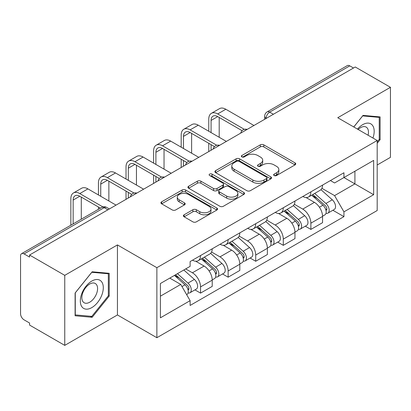 <?xml version="1.0" encoding="UTF-8"?>
<svg xmlns="http://www.w3.org/2000/svg" width="411" height="411" viewBox="0 0 411 411"><rect width="100%" height="100%" fill="white"/><g stroke="black" fill="none" stroke-linecap="round" stroke-linejoin="round"><path stroke-width="0.62" d="M274.152 175.538A1.716 0.992 0 0 0 276.582 175.538L295.026 164.893A2.456 1.418 0 0 0 295.745 163.891A2.456 1.418 0 0 0 295.026 162.89L263.785 144.852A2.456 1.418 0 0 0 260.312 144.852L241.874 155.497A1.716 0.992 0 0 0 241.37 156.201A1.716 0.992 0 0 0 241.874 156.899A1.716 0.992 0 0 0 244.304 156.899L246.687 155.522A7.855 4.536 0 0 1 257.795 155.522L260.399 157.028A7.855 4.536 0 0 1 262.701 160.233A7.855 4.536 0 0 1 260.399 163.439L258.016 164.816A1.716 0.992 0 0 0 257.512 165.52A1.716 0.992 0 0 0 258.016 166.219A1.716 0.992 0 0 0 260.446 166.219L262.829 164.842A7.855 4.536 0 0 1 273.937 164.842L276.541 166.347A7.855 4.536 0 0 1 278.843 169.553A7.855 4.536 0 0 1 276.541 172.759L274.152 174.136A1.716 0.992 0 0 0 273.649 174.834A1.716 0.992 0 0 0 274.152 175.538L274.152 174.136M184.123 214.794A2.456 1.418 0 0 0 183.404 215.796A2.456 1.418 0 0 0 184.123 216.797L192.887 221.858A2.456 1.418 0 0 0 196.355 221.858L216.838 210.031A2.456 1.418 0 0 0 217.558 209.029A2.456 1.418 0 0 0 216.838 208.028L185.597 189.99A2.456 1.418 0 0 0 182.124 189.99L161.646 201.816A2.456 1.418 0 0 0 160.927 202.818A2.456 1.418 0 0 0 161.646 203.82L172.235 209.934A2.456 1.418 0 0 0 175.703 209.934L184.467 204.873A2.456 1.418 0 0 0 185.186 203.871A2.456 1.418 0 0 0 184.467 202.87L179.217 199.838A6.566 3.791 0 0 1 177.295 197.157A6.566 3.791 0 0 1 181.349 193.653A6.566 3.791 0 0 1 188.505 194.475L209.071 206.353A6.566 3.791 0 0 1 210.992 209.029A6.566 3.791 0 0 1 206.939 212.533A6.566 3.791 0 0 1 199.787 211.711L196.355 209.733A2.456 1.418 0 0 0 192.887 209.733L184.123 214.794L184.123 216.797M156.874 267.689L117.443 244.925L64.753 275.344L29.566 255.031L355.263 66.993L390.45 87.307L337.76 117.731L377.19 140.495L156.874 267.689L156.874 337.719L377.19 210.524L377.19 140.495M246.862 190.694A2.456 1.418 0 0 0 250.335 190.694L270.813 178.872A2.456 1.418 0 0 0 271.532 177.865A2.456 1.418 0 0 0 270.813 176.864L239.572 158.831A2.456 1.418 0 0 0 236.104 158.831L215.621 170.652A2.456 1.418 0 0 0 214.902 171.654A2.456 1.418 0 0 0 215.621 172.656L246.862 190.694M210.319 175.908A1.716 0.992 0 0 1 212.066 176.149L212.066 174.11L243.826 192.446A2.456 1.418 0 0 1 244.545 193.447A2.456 1.418 0 0 1 243.826 194.449L223.348 206.276A2.456 1.418 0 0 1 219.875 206.276L188.634 188.238L188.634 186.234A2.456 1.418 0 0 0 187.914 187.236A2.456 1.418 0 0 0 188.634 188.238M188.634 186.234L197.398 181.174A2.456 1.418 0 0 1 200.871 181.174L213.54 188.49A2.456 1.418 0 0 0 217.013 188.49L222.824 185.135A2.456 1.418 0 0 0 223.543 184.128A2.456 1.418 0 0 0 222.824 183.126L209.636 175.512A1.716 0.992 0 0 1 209.132 174.814A1.716 0.992 0 0 1 210.191 173.894A1.716 0.992 0 0 1 212.066 174.11M64.753 275.344L64.753 345.379L29.566 325.065L29.566 323.02L24.085 319.856A4.999 2.887 -120 0 1 20.55 313.732L20.55 255.95A4.999 2.887 -120 0 1 21.588 253.659L101.681 207.416A4.999 2.887 60 0 1 104.183 207.663L24.085 253.911A4.999 2.887 -120 0 0 21.588 253.659M377.19 164.996L390.45 157.341L390.45 87.307M64.753 345.379L117.443 314.954L156.874 337.719M29.566 255.031L29.566 257.075L24.085 253.911M273.397 114.258L269.683 112.116A4.999 2.887 60 0 0 267.186 111.869L347.28 65.621A4.999 2.887 60 0 1 349.782 65.868L269.683 112.116A4.999 2.887 120 0 0 266.148 118.24L266.148 118.445M353.496 68.015L349.782 65.868M310.88 191.845A11.503 6.643 60 0 1 308.502 197.008L320.169 190.267A11.503 6.643 -120 0 0 322.553 185.104M294.322 204.231L302.748 209.096A11.503 6.643 60 0 1 310.88 223.183L322.553 216.443A11.503 6.643 -120 0 0 314.42 202.356L306.067 197.537M322.553 216.443L322.553 222.675L310.88 229.41L305.286 226.178M308.502 197.008A11.503 6.643 60 0 1 302.84 196.489M310.88 223.183L310.88 229.41M283.297 207.766A11.503 6.643 60 0 1 280.918 212.929L292.586 206.194A11.503 6.643 -120 0 0 294.97 201.03M277.702 242.105L283.297 245.336L294.97 238.596L294.97 232.369A11.503 6.643 -120 0 0 286.837 218.282L278.483 213.458M280.918 212.929A11.503 6.643 60 0 1 275.252 212.41M266.739 220.152L275.165 225.017A11.503 6.643 60 0 1 283.297 239.11L283.297 245.336M255.714 223.692A11.503 6.643 60 0 1 253.335 228.855L265.003 222.12A11.503 6.643 -120 0 0 267.386 216.957M250.119 258.031L255.714 261.262L267.386 254.522L267.386 248.295A11.503 6.643 -120 0 0 259.254 234.208L250.9 229.384M253.335 228.855A11.503 6.643 60 0 1 247.669 228.336M239.156 236.078L247.581 240.944A11.503 6.643 60 0 1 255.714 255.031L255.714 261.262M228.131 239.618A11.503 6.643 60 0 1 225.752 244.781L237.419 238.046A11.503 6.643 -120 0 0 239.803 232.878M222.536 273.957L228.131 277.184L239.803 270.448L239.803 264.222A11.503 6.643 -120 0 0 231.67 250.135L223.317 245.31M225.752 244.781A11.503 6.643 60 0 1 220.085 244.262M211.573 252.005L219.998 256.87A11.503 6.643 60 0 1 228.131 270.957L228.131 277.184M200.547 255.544A11.503 6.643 60 0 1 198.169 260.708L209.836 253.967A11.503 6.643 -120 0 0 212.22 248.804M194.953 289.878L200.547 293.11L212.22 286.375L212.22 280.148A11.503 6.643 -120 0 0 204.087 266.056L195.734 261.237M198.169 260.708A11.503 6.643 60 0 1 192.502 260.189M185.695 268.917L192.415 272.796A11.503 6.643 60 0 1 200.547 286.883L200.547 293.11M330.418 180.563L334.575 182.962L373.65 160.398L354.909 171.223L354.909 183.881L334.575 195.621L321.905 188.305M160.413 296.172L180.748 284.433L190.118 300.662L160.413 317.816L160.413 283.513L190.118 266.364L190.118 261.566L343.945 172.754L343.945 177.552L373.65 194.701L343.945 211.85L334.575 195.621M373.65 160.398L373.65 194.701M190.118 300.662L190.118 305.46L343.945 216.648L343.945 211.85M377.19 143.3L380.108 139.668L380.108 116.919L363.041 115.393L353.748 126.958M117.443 244.925L117.443 314.954M75.1 315.766L92.162 317.292L109.223 296.064L109.223 273.315L92.162 271.789L75.1 293.017L75.1 315.766M180.748 284.433L169.784 278.103M332.869 210.252L343.945 216.648M379.225 139.159L380.108 139.668M90.358 316.249L92.162 317.292M108.34 295.555L109.223 296.064M274.841 175.78L276.541 174.798A7.855 4.536 0 0 0 278.843 171.593L278.843 169.553M262.701 160.233L262.701 162.273A7.855 4.536 0 0 1 260.399 165.479L258.699 166.46M294.99 164.909L263.785 146.891A2.456 1.418 0 0 0 260.312 146.891L242.562 157.141M270.782 178.888L239.572 160.871A2.456 1.418 0 0 0 236.104 160.871L215.657 172.677M266.477 178.569A1.716 0.992 0 0 0 266.975 177.865A1.716 0.992 0 0 0 266.477 177.167L239.053 161.333A1.716 0.992 0 0 0 236.623 161.333L234.106 162.787A7.855 4.536 0 0 0 231.804 165.993A7.855 4.536 0 0 0 234.106 169.198L252.852 180.023A7.855 4.536 0 0 0 263.96 180.023L266.477 178.569L266.477 180.609A1.716 0.992 0 0 0 266.975 179.91L266.975 177.865M231.804 165.993L231.804 168.037A7.855 4.536 0 0 0 234.106 171.243L234.106 169.198M266.477 180.609L263.96 182.063A7.855 4.536 0 0 1 252.852 182.063L234.106 171.243M188.664 188.259L197.398 183.219L197.398 181.174M223.543 184.128L223.543 186.173A2.456 1.418 0 0 1 222.824 187.175L217.013 190.529A2.456 1.418 0 0 1 213.54 190.529L200.871 183.219A2.456 1.418 0 0 0 197.398 183.219M212.066 176.149L243.795 194.47M226.687 196.078A6.566 3.791 0 0 0 233.844 196.9A6.566 3.791 0 0 0 237.897 193.401A6.566 3.791 0 0 0 235.971 190.719L228.727 186.537A2.456 1.418 0 0 0 225.254 186.537L219.438 189.892A2.456 1.418 0 0 0 218.724 190.894A2.456 1.418 0 0 0 219.438 191.896L226.687 196.078L226.687 198.123A6.566 3.791 0 0 0 233.844 198.945A6.566 3.791 0 0 0 237.897 195.441L237.897 193.401M218.724 190.894L218.724 192.934A2.456 1.418 0 0 0 219.438 193.935L219.438 191.896M226.687 198.123L219.438 193.935M210.992 209.029L210.992 211.074A6.566 3.791 0 0 1 206.939 214.573A6.566 3.791 0 0 1 199.787 213.751L196.355 211.773A2.456 1.418 0 0 0 192.887 211.773L184.154 216.813M177.295 197.157L177.295 199.196A6.566 3.791 0 0 0 179.217 201.878L179.217 199.838M184.436 204.894L179.217 201.878M216.803 210.052L185.597 192.035A2.456 1.418 0 0 0 182.124 192.035L161.677 203.841M311.682 195.168L322.918 205.202A6.252 3.612 60 0 1 324.88 214.866L322.548 216.212M311.98 195.436L317.266 198.492M312.812 194.516L325.322 205.675A3 1.731 60 0 1 326.262 210.314A3 1.731 60 0 1 325.99 210.422M314.687 193.432L325.928 203.466A6.252 3.612 60 0 1 327.891 213.129A6.252 3.612 60 0 1 326 213.33M320.955 189.671L332.293 199.787A6.252 3.612 60 0 1 334.256 209.456L327.891 213.129M211.069 132.583L211.069 120.433A9.376 5.415 60 0 1 213.011 116.143A9.376 5.415 60 0 1 217.702 116.606L242.058 130.672M253.947 125.489L225.834 109.254A12.628 7.29 -120 0 0 219.52 108.632L211.388 113.328A12.628 7.29 -120 0 0 208.773 119.108L208.773 131.253M244.345 129.331L217.702 113.95A12.628 7.29 -120 0 0 211.388 113.328M208.773 143.3L208.773 151.572M211.069 150.241L211.069 144.631M219.202 137.279L219.202 117.474M284.099 211.095L295.334 221.123A6.252 3.612 60 0 1 297.297 230.792L294.964 232.138M284.397 211.362L289.683 214.414M285.229 210.442L297.739 221.601A3 1.731 60 0 1 298.679 226.24A3 1.731 60 0 1 298.407 226.348M287.104 209.358L298.345 219.387A6.252 3.612 60 0 1 300.307 229.055A6.252 3.612 60 0 1 298.417 229.256M293.372 205.598L304.71 215.713A6.252 3.612 60 0 1 306.673 225.382L300.307 229.055M256.515 227.021L267.751 237.049A6.252 3.612 60 0 1 269.714 246.718L267.381 248.064M256.813 227.288L262.1 230.34M257.646 226.363L270.155 237.527A3 1.731 60 0 1 271.096 242.166A3 1.731 60 0 1 270.823 242.274M259.521 225.285L270.762 235.313A6.252 3.612 60 0 1 272.724 244.982A6.252 3.612 60 0 1 270.834 245.182M265.789 221.524L277.127 231.64A6.252 3.612 60 0 1 279.09 241.308L272.724 244.982M372.936 138.039A16.255 9.386 120 0 0 372.643 125.561A16.255 9.386 120 0 0 357.483 129.116M368.076 135.234A11.128 6.427 120 0 0 367.413 128.258A11.128 6.427 120 0 0 366.16 127.097A11.128 6.427 120 0 0 358.156 129.506M353.784 126.978L362.692 115.897L379.225 117.376L379.225 139.416L377.19 141.949M378.125 116.745L379.225 117.376M101.758 281.951A16.255 9.386 120 0 0 86.058 286.159A16.255 9.386 120 0 0 81.856 306.719A16.255 9.386 120 0 0 97.556 302.511A16.255 9.386 120 0 0 101.758 281.951M96.528 284.648A11.128 6.427 120 0 0 95.28 283.492A11.128 6.427 120 0 0 84.923 288.686A11.128 6.427 120 0 0 82.899 301.602A11.128 6.427 120 0 0 84.152 302.763A11.128 6.427 120 0 0 94.504 297.569A11.128 6.427 120 0 0 96.528 284.648M91.807 316.378L75.275 314.903L75.275 292.858L91.807 272.293L108.34 273.767L108.34 295.812L91.807 316.378M107.245 273.135L108.34 273.767M183.486 148.51L183.486 136.36A9.376 5.415 60 0 1 185.428 132.065A9.376 5.415 60 0 1 190.118 132.532L214.475 146.593M226.363 141.415L198.251 125.18A12.628 7.29 -120 0 0 191.937 124.554L183.804 129.249A12.628 7.29 -120 0 0 181.189 135.034L181.189 147.179M216.761 145.258L190.118 129.876A12.628 7.29 -120 0 0 183.804 129.249M181.189 159.227L181.189 167.493M183.486 166.167L183.486 160.552M191.618 153.205L191.618 133.4M155.903 164.431L155.903 152.286A9.376 5.415 60 0 1 157.845 147.991A9.376 5.415 60 0 1 162.535 148.458L186.892 162.52M198.78 157.336L170.668 141.107A12.628 7.29 -120 0 0 164.354 140.48L156.221 145.175A12.628 7.29 -120 0 0 153.606 150.955L153.606 163.105M189.178 161.184L162.535 145.802A12.628 7.29 -120 0 0 156.221 145.175M153.606 175.153L153.606 183.419M155.903 182.094L155.903 176.478M164.035 169.127L164.035 149.327M228.932 242.947L240.168 252.976A6.252 3.612 60 0 1 242.13 262.639L239.798 263.99M229.23 243.209L234.517 246.266M230.062 242.29L242.572 253.448A3 1.731 60 0 1 243.512 258.093A3 1.731 60 0 1 243.24 258.2M231.938 241.211L243.178 251.239A6.252 3.612 60 0 1 245.136 260.908A6.252 3.612 60 0 1 243.25 261.108M238.205 237.445L249.544 247.566A6.252 3.612 60 0 1 251.501 257.229L245.136 260.908M201.349 258.868L212.585 268.902A6.252 3.612 60 0 1 214.547 278.566L212.215 279.912M201.647 259.136L206.933 262.192M202.479 258.216L214.989 269.375A3 1.731 60 0 1 215.929 274.014A3 1.731 60 0 1 215.657 274.127M204.354 257.137L215.59 267.165A6.252 3.612 60 0 1 217.553 276.829A6.252 3.612 60 0 1 215.667 277.029M210.622 253.371L221.955 263.487A6.252 3.612 60 0 1 223.918 273.156L217.553 276.829M174.449 275.411L185.001 284.823A6.252 3.612 60 0 1 186.964 294.492L186.656 294.672M174.557 275.349L179.35 278.113M175.584 274.753L187.406 285.301A3 1.731 60 0 1 188.346 289.94A3 1.731 60 0 1 188.074 290.048M177.454 273.675L188.007 283.092A6.252 3.612 60 0 1 189.969 292.755A6.252 3.612 60 0 1 188.084 292.956M183.82 269.996L194.372 279.413A6.252 3.612 60 0 1 196.335 289.082L189.969 292.755M128.319 180.357L128.319 168.212A9.376 5.415 60 0 1 130.261 163.917A9.376 5.415 60 0 1 134.952 164.379L159.309 178.446M171.197 173.262L143.085 157.033A12.628 7.29 -120 0 0 136.771 156.406L128.638 161.102A12.628 7.29 -120 0 0 126.023 166.881L126.023 179.032M161.595 177.11L134.952 161.729A12.628 7.29 -120 0 0 128.638 161.102M126.023 191.079L126.023 199.345M128.319 198.02L128.319 192.405M136.452 185.053L136.452 165.248M100.736 196.283L100.736 184.133A9.376 5.415 60 0 1 102.678 179.843A9.376 5.415 60 0 1 107.369 180.306L131.726 194.372M143.614 189.188L115.501 172.959A12.628 7.29 -120 0 0 109.187 172.332L101.055 177.028A12.628 7.29 -120 0 0 98.44 182.808L98.44 194.958M134.012 193.036L107.369 177.655A12.628 7.29 -120 0 0 101.055 177.028M98.44 207L98.44 209.291M108.869 200.979L108.869 181.174M73.153 223.887L73.153 200.059A9.376 5.415 60 0 1 75.095 195.77A9.376 5.415 60 0 1 79.785 196.232L100.423 208.146M116.03 205.115L87.918 188.88A12.628 7.29 -120 0 0 81.604 188.259L73.471 192.954A12.628 7.29 -120 0 0 70.856 198.734L70.856 225.218M102.889 206.918L79.785 193.576A12.628 7.29 -120 0 0 73.471 192.954M81.286 219.191L81.286 197.1M266.323 118.342L266.148 118.24A4.999 2.887 0 0 1 264.684 116.2L264.684 119.288M228.131 270.957L239.803 264.222M255.714 255.031L267.386 248.295M283.297 239.11L294.97 232.369M200.547 286.883L212.22 280.148M192.415 272.796L204.087 266.056M219.998 256.87L231.67 250.135M247.581 240.944L259.254 234.208M275.165 225.017L286.837 218.282M302.748 209.096L314.42 202.356M246.744 129.65A4.999 2.887 120 0 0 244.535 130.924M219.161 145.571A4.999 2.887 120 0 0 216.951 146.85M191.572 161.497A4.999 2.887 120 0 0 189.368 162.771M163.989 177.424A4.999 2.887 120 0 0 161.785 178.698M136.406 193.35A4.999 2.887 120 0 0 134.202 194.624M107.898 209.81L104.183 207.663A4.999 2.887 120 0 1 106.685 207.416A4.999 4.999 0 0 0 101.681 207.416M276.541 174.798L276.541 172.759M258.016 166.219L258.016 164.816M260.399 165.479L260.399 163.439M241.874 156.899L241.874 155.497M260.312 146.891L260.312 144.852M263.785 146.891L263.785 144.852M295.026 164.893L295.026 162.89M215.621 172.656L215.621 170.652M236.104 160.871L236.104 158.831M239.572 160.871L239.572 158.831M270.813 178.872L270.813 176.864M252.852 182.063L252.852 180.023M263.96 182.063L263.96 180.023M200.871 183.219L200.871 181.174M213.54 190.529L213.54 188.49M217.013 190.529L217.013 188.49M222.824 187.175L222.824 185.135M243.826 194.449L243.826 192.446M192.887 211.773L192.887 209.733M196.355 211.773L196.355 209.733M199.787 213.751L199.787 211.711M184.467 204.873L184.467 202.87M161.646 203.82L161.646 201.816M182.124 192.035L182.124 189.99M185.597 192.035L185.597 189.99M216.838 210.031L216.838 208.028M322.918 205.202L319.414 207.221M326.884 208.942L325.759 209.595M332.293 199.787L325.928 203.466M217.702 113.95L225.834 109.254M211.069 120.433L217.702 116.606M295.334 221.123L291.831 223.147M299.3 224.868L298.175 225.516M304.71 215.713L298.345 219.387M267.751 237.049L264.247 239.074M271.717 240.795L270.592 241.442M277.127 231.64L270.762 235.313M190.118 129.876L198.251 125.18M183.486 136.36L190.118 132.532M162.535 145.802L170.668 141.107M155.903 152.286L162.535 148.458M240.168 252.976L236.664 255M244.134 256.716L243.009 257.368M249.544 247.566L243.178 251.239M212.585 268.902L209.081 270.921M216.551 272.642L215.426 273.294M221.955 263.487L215.59 267.165M185.001 284.823L181.981 286.57M188.968 288.568L187.842 289.216M194.372 279.413L188.007 283.092M134.952 161.729L143.085 157.033M128.319 168.212L134.952 164.379M107.369 177.655L115.501 172.959M100.736 184.133L107.369 180.306M79.785 193.576L87.918 188.88M73.153 200.059L79.785 196.232M247.165 129.403A4.999 4.999 0 0 0 240.748 133.107M219.582 145.33A4.999 4.999 0 0 0 213.165 149.034M191.999 161.251A4.999 4.999 0 0 0 185.582 164.96M164.415 177.177A4.999 4.999 0 0 0 157.999 180.881M136.832 193.103A4.999 4.999 0 0 0 130.415 196.807M109.362 208.963L106.685 207.416M267.186 111.869A4.999 4.999 0 0 0 264.684 116.2"/></g></svg>
